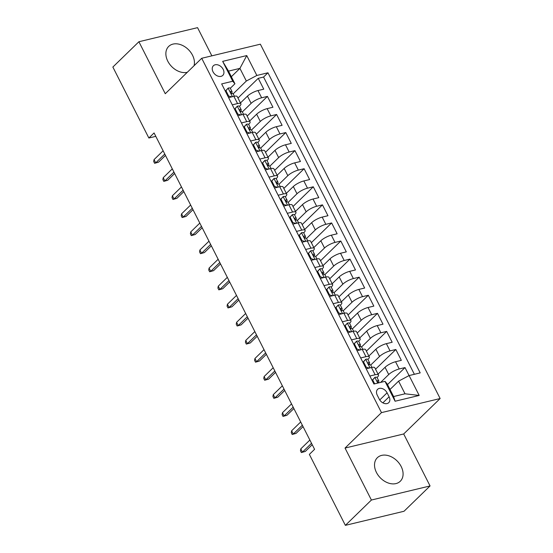 <?xml version="1.0" encoding="UTF-8"?>
<svg xmlns="http://www.w3.org/2000/svg" width="553" height="553" viewBox="0 0 553 553"><rect width="100%" height="100%" fill="white"/><g stroke="black" fill="none" stroke-linecap="round" stroke-linejoin="round"><path stroke-width="0.83" d="M194.048 65.738A16.431 11.903 45.8 0 0 192.513 55.224A16.431 11.903 45.8 0 0 168.693 46.417A16.431 11.903 45.8 0 0 167.78 61.169A16.431 11.903 45.8 0 0 187.294 72.305M376.441 472.462A16.431 11.903 45.8 0 0 400.261 481.269A16.431 11.903 45.8 0 0 401.174 466.518A16.431 11.903 45.8 0 0 377.353 457.704A16.431 11.903 45.8 0 0 376.441 472.462M213.016 71.786A6.74 4.88 45.8 0 0 222.79 75.402A6.74 4.88 45.8 0 0 223.163 69.353A6.74 4.88 45.8 0 0 213.389 65.738A6.74 4.88 45.8 0 0 213.016 71.786M211.854 55.839L197.552 27.65L138.9 41.738L112.86 67.051L148.861 138.015L155.794 136.349M440.14 398.533L260.366 44.185L201.714 58.279L381.48 412.621L440.14 398.533L403.69 433.967L345.037 448.061L371.402 500.036L430.061 485.949L403.69 433.967M430.061 485.949L404.022 511.262L345.369 525.35L371.402 500.036M409.068 375.577L405.01 367.579L387.529 384.57M378.038 374.125L385.047 367.31A8.426 2.295 -26.9 0 1 395.554 361.738L401.34 360.349L395.837 349.503L375.549 369.224M368.865 356.049L375.874 349.233A8.426 2.295 153.1 0 1 386.381 343.662L392.167 342.266L386.665 331.42L366.376 351.148M359.692 337.973L366.701 331.15A8.426 2.295 153.1 0 1 377.208 325.579L382.994 324.189L377.492 313.344L357.203 333.065M350.519 319.89L357.535 313.074A8.426 2.295 153.1 0 1 368.042 307.503L373.828 306.113L368.319 295.261L348.037 314.989M341.353 301.814L348.362 294.998A8.426 2.295 153.1 0 1 358.869 289.419L364.655 288.03L359.153 277.184L338.865 296.913M332.18 283.73L339.189 276.915A8.426 2.295 153.1 0 1 349.696 271.343L355.482 269.954L349.98 259.108L329.692 278.83M323.007 265.654L330.017 258.839A8.426 2.295 153.1 0 1 340.524 253.267L346.309 251.878L340.807 241.025L320.519 260.753M313.834 247.578L320.844 240.762A8.426 2.295 153.1 0 1 331.351 235.184L337.136 233.795L331.634 222.949L311.346 242.677M304.662 229.495L311.671 222.679A8.426 2.295 153.1 0 1 322.178 217.108L327.964 215.718L322.461 204.873L302.173 224.594M295.489 211.419L302.498 204.603A8.426 2.295 153.1 0 1 313.005 199.032L318.791 197.642L313.288 186.79L293.007 206.518M286.316 193.343L293.332 186.527A8.426 2.295 153.1 0 1 303.839 180.949L309.625 179.559L304.122 168.713L283.834 188.435M277.15 175.26L284.159 168.444A8.426 2.295 153.1 0 1 294.666 162.872L300.452 161.483L294.949 150.637L274.661 170.359M267.977 157.183L274.986 150.368A8.426 2.295 153.1 0 1 285.493 144.796L291.279 143.4L285.777 132.554L265.488 152.282M258.804 139.107L265.813 132.285A8.426 2.295 153.1 0 1 276.32 126.713L282.106 125.324L276.604 114.478L256.316 134.199M249.631 121.024L256.64 114.208A8.426 2.295 153.1 0 1 267.147 108.637L272.933 107.247L267.431 96.395L247.143 116.123M232.274 104.842L237.548 103.577A8.426 2.295 -26.9 0 1 240.901 103.812A8.426 2.295 -26.9 0 1 239.726 106.107L239.49 106.335A5.585 1.521 -26.9 0 0 237.355 106.162L235.101 108.734L237.852 114.153L240.908 114.941M241.447 122.925L246.721 121.653A8.426 2.295 -26.9 0 1 250.074 121.895A8.426 2.295 -26.9 0 1 248.898 124.183L248.663 124.411A5.585 1.521 -26.9 0 0 246.52 124.245L244.274 126.81L247.025 132.236L250.08 133.017M250.62 141.001L255.894 139.736A8.426 2.295 -26.9 0 1 259.246 139.971A8.426 2.295 -26.9 0 1 258.071 142.259L257.836 142.487A5.585 1.521 -26.9 0 0 255.693 142.321L253.44 144.893L256.191 150.312L259.253 151.093M259.792 159.077L265.067 157.812A8.426 2.295 -26.9 0 1 268.412 158.047A8.426 2.295 -26.9 0 1 267.244 160.342L267.002 160.57A5.585 1.521 -26.9 0 0 264.866 160.398L262.613 162.969L265.364 168.395L268.426 169.177M268.965 177.16L274.24 175.889A8.426 2.295 -26.9 0 1 277.585 176.131A8.426 2.295 -26.9 0 1 276.41 178.419L276.175 178.647A5.585 1.521 -26.9 0 0 274.039 178.481L271.786 181.045L274.537 186.472L277.599 187.253M278.131 195.237L283.413 193.972A8.426 2.295 -26.9 0 1 286.758 194.207A8.426 2.295 -26.9 0 1 285.583 196.495L285.348 196.73A5.585 1.521 -26.9 0 0 283.212 196.557L280.959 199.128L283.71 204.548L286.772 205.336M287.304 213.32L292.578 212.048A8.426 2.295 -26.9 0 1 295.931 212.29A8.426 2.295 -26.9 0 1 294.756 214.578L294.521 214.806A5.585 1.521 -26.9 0 0 292.385 214.633L290.131 217.205L292.883 222.631L295.938 223.412M296.477 231.396L301.751 230.131A8.426 2.295 -26.9 0 1 305.104 230.366A8.426 2.295 -26.9 0 1 303.929 232.654L303.694 232.882A5.585 1.521 -26.9 0 0 301.558 232.716L299.304 235.281L302.056 240.707L305.111 241.488M305.65 249.472L310.924 248.207A8.426 2.295 -26.9 0 1 314.277 248.442A8.426 2.295 -26.9 0 1 313.102 250.73L312.867 250.965A5.585 1.521 -26.9 0 0 310.724 250.792L308.477 253.364L311.228 258.783L314.284 259.571M314.823 267.555L320.097 266.283A8.426 2.295 -26.9 0 1 323.45 266.525A8.426 2.295 -26.9 0 1 322.275 268.813L322.033 269.041M323.996 285.631L329.27 284.366A8.426 2.295 -26.9 0 1 332.616 284.601A8.426 2.295 -26.9 0 1 331.441 286.889L331.206 287.118A5.585 1.521 -26.9 0 0 329.07 286.952L326.816 289.523L329.567 294.943L332.63 295.724M333.169 303.708L338.443 302.443A8.426 2.295 -26.9 0 1 341.789 302.678A8.426 2.295 -26.9 0 1 340.613 304.973L340.378 305.201M342.335 321.791L347.609 320.519A8.426 2.295 -26.9 0 1 350.961 320.761A8.426 2.295 -26.9 0 1 349.786 323.049L349.551 323.277M351.508 339.867L356.782 338.602A8.426 2.295 -26.9 0 1 360.134 338.837A8.426 2.295 -26.9 0 1 358.959 341.125L358.724 341.353M360.68 357.943L365.955 356.678A8.426 2.295 -26.9 0 1 369.307 356.913A8.426 2.295 -26.9 0 1 368.132 359.208L367.897 359.436A5.585 1.521 -26.9 0 0 365.761 359.263L363.508 361.835L366.259 367.261L369.314 368.042M345.369 525.35L309.369 454.393L314.574 449.326L154.073 132.948L148.861 138.015M389.105 396.798L387.086 392.817A6.532 4.728 45.8 0 0 377.623 389.319A6.532 4.728 45.8 0 0 377.257 395.181L379.275 399.155A6.532 4.728 45.8 0 0 388.745 402.66A6.532 4.728 45.8 0 0 389.105 396.798L382.87 402.854M234.928 83.773L232.751 81.243L221.656 83.911L373.911 384.017L385.006 381.349L387.183 383.879L393.598 396.536L405.017 393.791L398.595 381.135L409.102 375.563L420.197 372.895L267.942 72.789L256.848 75.457L246.341 81.028L239.919 68.378L228.507 71.116L234.928 83.773L230.318 88.252M232.751 81.243L222.665 61.362L246.756 55.57L256.848 75.457M409.102 375.563L419.188 395.45L395.091 401.236L385.006 381.349M242.325 111.927L251.138 103.363A8.426 2.295 -26.9 0 1 261.645 97.791L267.431 96.395M240.458 102.948L247.468 96.132L251.138 103.363M250.025 129.602L250.419 128.275A5.585 1.521 153.1 0 0 250.405 127.854A5.585 1.521 153.1 0 0 249.327 127.515C248.643 128.365 249.009 129.091 250.426 129.685A5.585 1.521 -26.9 0 1 251.504 130.024L260.311 121.439A8.426 2.295 -26.9 0 1 270.818 115.867L276.604 114.478M259.198 147.686L259.592 146.351A5.585 1.521 153.1 0 0 259.578 145.93A5.585 1.521 153.1 0 0 258.5 145.598C257.816 146.448 258.182 147.167 259.599 147.762A5.585 1.521 -26.9 0 1 260.677 148.1L269.484 139.522A8.426 2.295 -26.9 0 1 279.991 133.944L285.777 132.554M269.843 166.163L278.657 157.598A8.426 2.295 -26.9 0 1 289.164 152.027L294.949 150.637M277.537 183.845L277.938 182.511A5.585 1.521 153.1 0 0 277.924 182.089A5.585 1.521 153.1 0 0 276.846 181.75C276.161 182.601 276.528 183.326 277.945 183.921A5.585 1.521 -26.9 0 1 279.023 184.26L287.83 175.674A8.426 2.295 -26.9 0 1 298.33 170.103L304.122 168.713M286.71 201.921L287.111 200.587A5.585 1.521 153.1 0 0 287.097 200.165A5.585 1.521 153.1 0 0 286.012 199.833C285.327 200.684 285.694 201.403 287.118 202.004A5.585 1.521 -26.9 0 1 288.196 202.336L296.996 193.757A8.426 2.295 -26.9 0 1 307.503 188.179L313.288 186.79M295.883 219.997L296.277 218.663A5.585 1.521 153.1 0 0 296.263 218.248A5.585 1.521 153.1 0 0 295.184 217.91C294.5 218.76 294.867 219.486 296.284 220.08A5.585 1.521 -26.9 0 1 297.369 220.419L306.168 211.834A8.426 2.295 -26.9 0 1 316.675 206.262L322.461 204.873M305.056 238.08L305.45 236.746A5.585 1.521 153.1 0 0 305.436 236.325A5.585 1.521 153.1 0 0 304.357 235.986C303.673 236.836 304.039 237.562 305.456 238.156A5.585 1.521 -26.9 0 1 306.542 238.495L315.341 229.91A8.426 2.295 -26.9 0 1 325.848 224.338L331.634 222.949M314.228 256.157L314.622 254.822A5.585 1.521 153.1 0 0 314.609 254.401A5.585 1.521 153.1 0 0 313.53 254.069C312.846 254.919 313.212 255.638 314.629 256.239A5.585 1.521 -26.9 0 1 315.708 256.571L324.514 247.993A8.426 2.295 -26.9 0 1 335.021 242.414L340.807 241.025M324.874 274.641L333.687 266.069A8.426 2.295 -26.9 0 1 344.194 260.498L349.98 259.108M334.047 292.717L342.86 284.152A8.426 2.295 -26.9 0 1 353.367 278.574L359.153 277.184M343.219 310.793L352.026 302.228A8.426 2.295 -26.9 0 1 362.533 296.657L368.319 295.261M352.392 328.876L361.199 320.305A8.426 2.295 -26.9 0 1 371.706 314.733L377.492 313.344M361.565 346.952L370.372 338.388A8.426 2.295 -26.9 0 1 380.879 332.809L386.665 331.42M370.731 365.028L379.545 356.464A8.426 2.295 -26.9 0 1 390.052 350.892L395.837 349.503M369.853 376.026L375.128 374.754A8.426 2.295 -26.9 0 1 378.48 374.996A8.426 2.295 -26.9 0 1 377.305 377.284L377.07 377.512A5.585 1.521 -26.9 0 0 374.927 377.346L372.674 379.911L374.664 383.837M380.63 382.4L388.718 374.54A8.426 2.295 -26.9 0 1 399.225 368.969L405.01 367.579M414.377 374.298L263.574 77.047L258.258 78.319L237.97 98.047M247.468 96.132A8.426 2.295 153.1 0 1 257.974 90.554L263.76 89.164L258.258 78.319M366.183 368.796L371.457 367.524A8.426 2.295 -26.9 0 1 374.81 367.766L378.48 374.996M369.307 356.913L365.637 349.683A8.426 2.295 153.1 0 0 362.284 349.448L357.01 350.713M360.134 338.837L356.464 331.606A8.426 2.295 153.1 0 0 353.118 331.371L347.837 332.636M350.961 320.761L347.291 313.53A8.426 2.295 153.1 0 0 343.945 313.288L338.671 314.56M341.789 302.678L338.118 295.447A8.426 2.295 153.1 0 0 334.772 295.212L329.498 296.477M332.616 284.601L328.952 277.371A8.426 2.295 153.1 0 0 325.599 277.136L320.325 278.401M323.45 266.525L319.779 259.288A8.426 2.295 153.1 0 0 316.427 259.053L311.152 260.318M314.277 248.442L310.606 241.212A8.426 2.295 153.1 0 0 307.254 240.977L301.979 242.242M305.104 230.366L301.433 223.136A8.426 2.295 153.1 0 0 298.081 222.894L292.807 224.165M295.931 212.29L292.261 205.052A8.426 2.295 153.1 0 0 288.915 204.817L283.641 206.082M286.758 194.207L283.088 186.976A8.426 2.295 153.1 0 0 279.742 186.741L274.468 188.006M277.585 176.131L273.922 168.9A8.426 2.295 153.1 0 0 270.569 168.658L265.295 169.93M268.412 158.047L264.749 150.817A8.426 2.295 153.1 0 0 261.396 150.582L256.122 151.847M259.246 139.971L255.576 132.741A8.426 2.295 153.1 0 0 252.223 132.506L246.949 133.771M250.074 121.895L246.403 114.665A8.426 2.295 153.1 0 0 243.05 114.423L237.776 115.695M240.901 103.812L237.23 96.581A8.426 2.295 153.1 0 0 233.884 96.346L228.603 97.611M390.017 389.471L398.595 381.135M138.9 41.738L165.264 93.72L201.714 58.279M345.037 448.061L381.48 412.621M231.348 76.715L239.919 68.378L246.756 55.57M233.159 93.851L246.341 81.028M263.574 77.047L267.942 72.789M393.598 396.536L395.091 401.236M405.017 393.791L419.188 395.45M222.665 61.362L228.507 71.116M372.065 380.381L374.927 377.346M378.432 382.711L378.826 381.376A5.585 1.521 153.1 0 0 378.812 380.955A5.585 1.521 153.1 0 0 377.734 380.616L377.471 380.734M377.319 381.024L377.734 380.616C377.049 381.466 377.416 382.192 378.833 382.787A5.585 1.521 -26.9 0 1 379.047 382.787M311.519 443.306L302.45 452.119L305.304 451.435L301.364 452.561L302.45 452.119L300.797 448.863L309.867 440.05M305.304 451.435L312.231 444.702M301.364 452.561L300.445 450.75L300.797 448.863M372.674 379.911L372.107 380.471M362.892 362.305L365.761 359.263M369.259 364.627L369.653 363.293A5.585 1.521 153.1 0 0 369.639 362.879A5.585 1.521 153.1 0 0 368.561 362.54L368.298 362.657M368.146 362.941L368.561 362.54C367.876 363.39 368.243 364.116 369.66 364.71A5.585 1.521 -26.9 0 1 370.745 365.049L371.948 367.42M302.346 425.222L293.277 434.043L296.132 433.358L292.191 434.485L293.277 434.043L291.631 430.787L300.694 421.967M296.132 433.358L303.058 426.626M292.191 434.485L291.279 432.674L291.631 430.787M363.508 361.835L362.934 362.388M365.685 367.814L366.259 367.261M353.72 344.229L356.588 341.187A5.585 1.521 -26.9 0 1 358.724 341.36L360.466 344.796A5.585 1.521 153.1 0 0 359.388 344.464L359.125 344.574M356.588 341.187L354.335 343.759L357.086 349.178L360.141 349.959M360.086 346.551L360.48 345.217A5.585 1.521 153.1 0 0 360.466 344.796M358.973 344.865L359.388 344.464C358.703 345.314 359.07 346.033 360.487 346.627A5.585 1.521 -26.9 0 1 361.572 346.966L362.775 349.337M293.173 407.146L284.111 415.96L286.959 415.275L283.018 416.402L284.111 415.96L282.459 412.711L291.528 403.89M286.959 415.275L293.885 408.543M283.018 416.402L282.106 414.598L282.459 412.711M354.335 343.759L353.761 344.312M356.512 349.731L357.086 349.178M344.547 326.146L347.415 323.111A5.585 1.521 -26.9 0 1 349.551 323.284L351.3 326.719A5.585 1.521 153.1 0 0 350.215 326.381L349.952 326.498M347.415 323.111L345.162 325.676L347.913 331.102L350.968 331.883M350.913 328.468L351.314 327.141A5.585 1.521 153.1 0 0 351.3 326.719M349.8 326.788L350.215 326.381C349.531 327.231 349.897 327.957 351.321 328.551A5.585 1.521 -26.9 0 1 352.399 328.89L353.602 331.261M284.007 389.063L274.938 397.884L277.786 397.199L273.853 398.326L274.938 397.884L273.286 394.628L282.355 385.814M277.786 397.199L284.712 390.466M273.853 398.326L272.933 396.515L273.286 394.628M345.162 325.676L344.588 326.229M347.346 331.655L347.913 331.102M335.374 308.069L338.242 305.028A5.585 1.521 -26.9 0 1 340.385 305.208L342.127 308.643A5.585 1.521 153.1 0 0 341.049 308.304L340.779 308.415M338.242 305.028L335.989 307.599L338.74 313.019L341.802 313.807M341.74 310.392L342.141 309.058A5.585 1.521 153.1 0 0 342.127 308.643M340.627 308.705L341.049 308.304C340.358 309.155 340.731 309.874 342.148 310.475A5.585 1.521 -26.9 0 1 343.226 310.807L344.429 313.185M274.834 370.987L265.765 379.807L268.62 379.123L264.68 380.243L265.765 379.807L264.113 376.552L273.182 367.731M268.62 379.123L275.539 372.383M264.68 380.243L263.76 378.439L264.113 376.552M335.989 307.599L335.422 308.152M338.173 313.579L338.74 313.019M326.208 289.993L329.07 286.952M332.567 292.316L332.968 290.982A5.585 1.521 153.1 0 0 332.954 290.56A5.585 1.521 153.1 0 0 331.876 290.228L331.606 290.339M331.461 290.629L331.876 290.228C331.192 291.072 331.558 291.797 332.975 292.392A5.585 1.521 -26.9 0 1 334.053 292.731L335.256 295.102M265.661 352.911L256.592 361.724L259.447 361.04L255.507 362.167L256.592 361.724L254.94 358.475L264.009 349.655M259.447 361.04L266.373 354.307M255.507 362.167L254.587 360.362L254.94 358.475M326.816 289.523L326.249 290.076M329 295.496L329.567 294.943M317.035 271.91L319.897 268.869A5.585 1.521 -26.9 0 1 322.04 269.048L323.781 272.484A5.585 1.521 153.1 0 0 322.703 272.145L322.434 272.263M319.897 268.869L317.643 271.44L320.394 276.866L323.457 277.647M323.401 274.233L323.795 272.899A5.585 1.521 153.1 0 0 323.781 272.484M322.288 272.553L322.703 272.145C322.019 272.995 322.385 273.721 323.802 274.316A5.585 1.521 -26.9 0 1 324.881 274.654L326.083 277.025M256.488 334.828L247.419 343.648L250.274 342.964L246.334 344.09L247.419 343.648L245.767 340.392L254.836 331.579M250.274 342.964L257.2 336.231M246.334 344.09L245.414 342.279L245.767 340.392M317.643 271.44L317.076 271.993M319.828 277.419L320.394 276.866M307.862 253.834L310.724 250.792M247.315 316.751L238.246 325.572L241.101 324.881L237.161 326.007L238.246 325.572L236.594 322.316L245.663 313.496M241.101 324.881L248.027 318.148M237.161 326.007L236.242 324.203L236.594 322.316M308.477 253.364L307.903 253.917M310.655 259.343L311.228 258.783M298.689 235.758L301.558 232.716M238.143 298.675L229.073 307.489L231.928 306.804L227.988 307.931L229.073 307.489L227.428 304.233L236.497 295.42M231.928 306.804L238.855 300.072M227.988 307.931L227.076 306.12L227.428 304.233M299.304 235.281L298.731 235.841M301.482 241.26L302.056 240.707M289.516 217.675L292.385 214.633M228.977 280.592L219.907 289.413L222.755 288.728L218.815 289.855L219.907 289.413L218.255 286.157L227.324 277.343M222.755 288.728L229.682 281.995M218.815 289.855L217.903 288.044L218.255 286.157M290.131 217.205L289.558 217.758M292.309 223.184L292.883 222.631M280.343 199.598L283.212 196.557M219.804 262.516L210.734 271.336L213.589 270.645L209.649 271.772L210.734 271.336L209.082 268.081L218.152 259.26M213.589 270.645L220.509 263.912M209.649 271.772L208.73 269.968L209.082 268.081M280.959 199.128L280.385 199.681M283.143 205.101L283.71 204.548M271.177 181.515L274.039 178.481M210.631 244.44L201.562 253.253L204.416 252.569L200.476 253.696L201.562 253.253L199.91 249.997L208.979 241.184M204.416 252.569L211.336 245.836M200.476 253.696L199.557 251.885L199.91 249.997M271.786 181.045L271.219 181.605M273.97 187.025L274.537 186.472M262.004 163.439L264.866 160.398M268.364 165.762L268.765 164.428A5.585 1.521 153.1 0 0 268.751 164.013A5.585 1.521 153.1 0 0 267.673 163.674L267.403 163.792M267.258 164.075L267.673 163.674C266.988 164.524 267.355 165.243 268.772 165.845A5.585 1.521 -26.9 0 1 269.85 166.177L271.053 168.554M201.458 226.357L192.389 235.177L195.244 234.493L191.303 235.619L192.389 235.177L190.737 231.921L199.806 223.101M195.244 234.493L202.17 227.76M191.303 235.619L190.384 233.808L190.737 231.921M262.613 162.969L262.046 163.522M264.797 168.948L265.364 168.395M252.832 145.363L255.693 142.321M192.285 208.281L183.216 217.094L186.071 216.41L182.131 217.536L183.216 217.094L181.564 213.845L190.633 205.025M186.071 216.41L192.997 209.677M182.131 217.536L181.211 215.732L181.564 213.845M253.44 144.893L252.873 145.446M255.624 150.865L256.191 150.312M243.659 127.28L246.52 124.245M183.112 190.197L174.043 199.018L176.898 198.333L172.958 199.46L174.043 199.018L172.398 195.762L181.46 186.949M176.898 198.333L183.824 191.601M172.958 199.46L172.038 197.649L172.398 195.762M244.274 126.81L243.7 127.363M246.451 132.789L247.025 132.236M234.486 109.204L237.355 106.162M240.852 111.526L241.246 110.192A5.585 1.521 153.1 0 0 241.232 109.777A5.585 1.521 153.1 0 0 240.154 109.439L239.891 109.549M239.739 109.84L240.154 109.439C239.47 110.289 239.836 111.008 241.253 111.609A5.585 1.521 -26.9 0 1 242.338 111.941L243.541 114.319M173.939 172.121L164.87 180.942L167.725 180.257L163.785 181.377L164.87 180.942L163.225 177.686L172.294 168.865M167.725 180.257L174.651 173.518M163.785 181.377L162.872 179.573L163.225 177.686M235.101 108.734L234.527 109.287M237.278 114.713L237.852 114.153M225.313 91.127L228.182 88.086A5.585 1.521 -26.9 0 1 230.318 88.259L232.066 91.694A5.585 1.521 153.1 0 0 230.981 91.356L230.719 91.473M228.182 88.086L225.928 90.651L228.679 96.077L231.735 96.858M231.679 93.45L232.08 92.116A5.585 1.521 153.1 0 0 232.066 91.694M230.566 91.763L230.981 91.356C230.297 92.206 230.663 92.932 232.087 93.526A5.585 1.521 -26.9 0 1 233.166 93.865L234.368 96.236M164.773 154.045L155.704 162.858L158.552 162.174L154.612 163.301L155.704 162.858L154.052 159.61L163.121 150.789M158.552 162.174L165.478 155.441M154.612 163.301L153.699 161.497L154.052 159.61M225.928 90.651L225.354 91.21M228.106 96.63L228.679 96.077M256.64 114.208L260.311 121.439M265.813 132.285L269.484 139.522M274.986 150.368L278.657 157.598M284.159 168.444L287.83 175.674M293.332 186.527L296.996 193.757M302.498 204.603L306.168 211.834M311.671 222.679L315.341 229.91M320.844 240.762L324.514 247.993M330.017 258.839L333.687 266.069M339.189 276.915L342.86 284.152M348.362 294.998L352.026 302.228M357.535 313.074L361.199 320.305M366.701 331.15L370.372 338.388M375.874 349.233L379.545 356.464M385.047 367.31L388.718 374.54M395.554 361.738L399.225 368.969M257.974 90.554L261.645 97.791M267.147 108.637L270.818 115.867M276.32 126.713L279.991 133.944M285.493 144.796L289.164 152.027M294.666 162.872L298.33 170.103M303.839 180.949L307.503 188.179M313.005 199.032L316.675 206.262M322.178 217.108L325.848 224.338M331.351 235.184L335.021 242.414M340.524 253.267L344.194 260.498M349.696 271.343L353.367 278.574M358.869 289.419L362.533 296.657M368.042 307.503L371.706 314.733M377.208 325.579L380.879 332.809M386.381 343.662L390.052 350.892M371.457 367.524L375.128 374.754M362.284 349.448L365.955 356.678M353.118 331.371L356.782 338.602M343.945 313.288L347.609 320.519M334.772 295.212L338.443 302.443M325.599 277.136L329.27 284.366M316.427 259.053L320.097 266.283M307.254 240.977L310.924 248.207M298.081 222.894L301.751 230.131M288.915 204.817L292.578 212.048M279.742 186.741L283.413 193.972M270.569 168.658L274.24 175.889M261.396 150.582L265.067 157.812M252.223 132.506L255.894 139.736M243.05 114.423L246.721 121.653M233.884 96.346L237.548 103.577M379.745 399.957L387.086 392.817M374.872 377.409L377.761 383.091M365.699 359.332L370.033 367.869M356.533 341.249L360.86 349.786M347.36 323.173L351.687 331.71M338.187 305.09L342.521 313.634M329.014 287.014L333.348 295.551M319.841 268.938L324.176 277.475M310.668 250.855L315.003 259.398M301.503 232.778L305.83 241.315M292.33 214.702L296.657 223.239M283.157 196.619L287.491 205.163M273.984 178.543L278.318 187.08M264.811 160.467L269.145 169.004M255.638 142.384L259.972 150.921M246.465 124.307L250.799 132.844M237.299 106.224L241.626 114.768M228.126 88.148L232.454 96.685M378.812 380.955L377.07 377.519M369.639 362.879L367.897 359.443M332.954 290.56L331.212 287.125M316.917 258.949L315.708 256.571M314.609 254.401L312.867 250.972M307.745 240.866L306.542 238.495M305.436 236.325L303.694 232.889M298.572 222.79L297.369 220.419M296.263 218.248L294.521 214.813M289.399 204.707L288.196 202.336M287.097 200.165L285.355 196.73M280.226 186.631L279.023 184.26M277.924 182.089L276.182 178.654M268.751 164.013L267.009 160.577M261.88 150.471L260.677 148.1M259.578 145.93L257.836 142.494M252.714 132.395L251.504 130.024M250.405 127.854L248.663 124.418M241.232 109.777L239.49 106.342"/></g></svg>
